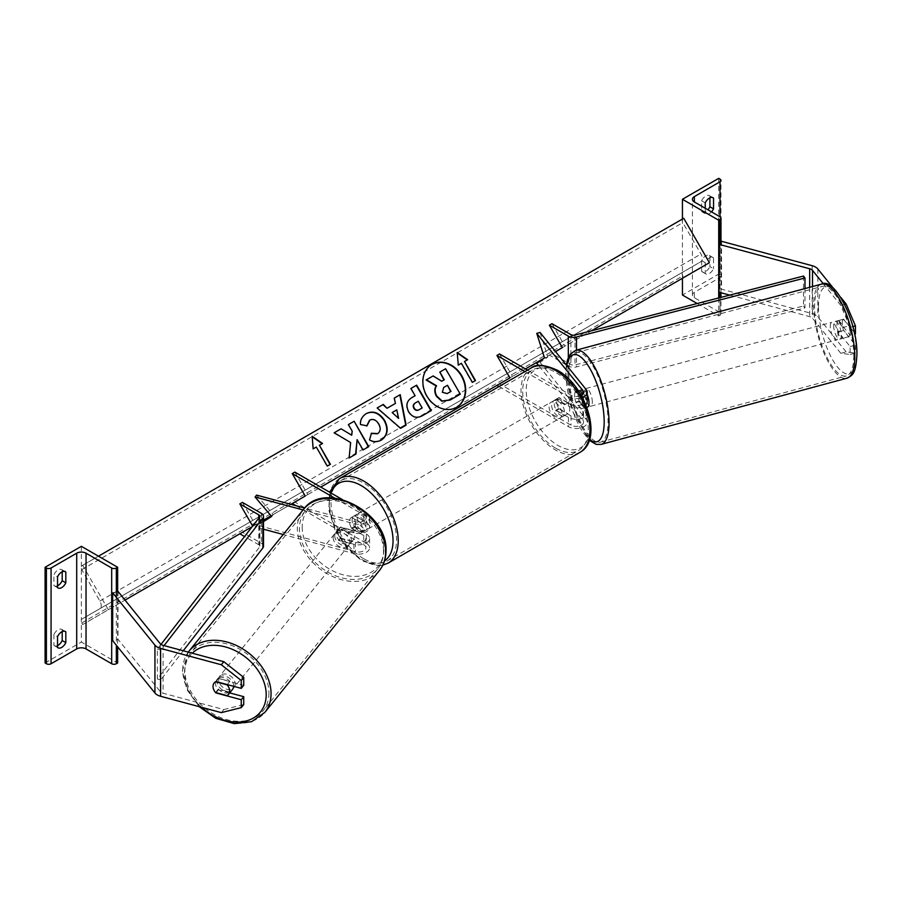 <?xml version="1.0" encoding="UTF-8"?>
<svg xmlns="http://www.w3.org/2000/svg" width="902" height="902" viewBox="0 0 902 902"><rect width="100%" height="100%" fill="white"/><g stroke="black" fill="none" stroke-linecap="round" stroke-linejoin="round"><path stroke-width="0.68" stroke-dasharray="4.51 3.38" d="M575.983 391.209A9.155 3.157 -105.1 0 0 574.63 395.223A9.155 3.157 -105.1 0 0 575.983 402.585L582.861 411.098A7.329 4.228 180 0 1 583.549 412.89A7.329 4.228 180 0 1 579.028 416.803A7.329 4.228 180 0 1 571.034 415.878L559.06 408.967A9.155 5.288 60 0 1 558.688 397.782A9.155 5.288 60 0 1 559.06 397.59L571.034 404.513A7.329 4.228 0 0 0 579.028 405.426A7.329 4.228 0 0 0 583.549 401.525A7.329 4.228 0 0 0 582.861 399.733L575.983 391.209L579.298 390.318L586.187 398.842A10.993 6.348 0 0 1 587.213 401.525M524.896 371.59L568.452 396.733L568.452 406.013L556.466 399.09A9.155 5.288 -120 0 0 556.094 399.27A9.155 5.288 -120 0 0 556.466 410.455L568.452 417.378A10.993 6.348 180 0 0 580.426 418.753A10.993 6.348 180 0 0 587.213 412.89A10.993 6.348 180 0 0 586.187 410.207L579.298 401.683A9.155 3.157 74.9 0 1 577.945 394.332A9.155 3.157 74.9 0 1 579.298 390.318M499.528 353.956L512.483 376.393L499.528 383.869L571.034 425.158A7.329 4.228 0 0 0 579.028 426.071A7.329 4.228 0 0 0 583.549 422.159A7.329 4.228 0 0 0 582.861 420.377L538.584 365.547M498.986 386.552L568.452 426.646A10.993 6.348 0 0 0 580.426 428.022A10.993 6.348 0 0 0 587.213 422.159A10.993 6.348 0 0 0 586.187 419.486L540.072 362.39L536.746 363.28M540.072 332.477L547.818 357.023L540.072 362.39M568.452 406.013A10.993 6.348 0 0 0 585.793 404.637M568.452 396.733A10.993 6.348 0 0 0 582.399 397.5M527.49 370.091L571.034 395.234A7.329 4.228 0 0 0 581.192 395.347M496.946 385.368L499.528 383.869M525.438 368.918L512.483 376.393M547.818 357.023L544.492 357.914L591.441 330.808M559.06 408.967L556.466 410.455M575.983 402.585L579.298 401.683M559.06 397.59L556.466 399.09M850.124 354.463L855.434 353.032L846.144 351.893L840.833 353.325L850.124 354.463L850.124 346.571L838.319 331.959A9.155 3.157 74.9 0 1 836.955 324.596A9.155 3.157 74.9 0 1 838.319 320.593L843.629 319.161L855.434 333.774M850.124 346.571L855.434 345.139L843.629 330.527A9.155 3.157 74.9 0 1 842.276 323.164A9.155 3.157 74.9 0 1 843.629 319.161M840.833 353.325L812.522 318.271A5.863 3.382 0 0 0 811.349 317.301A5.863 3.382 0 0 0 809.68 316.625L729.741 295.112M838.319 320.593L850.124 335.206L854.6 333.999M852.852 326.58L850.124 327.325L850.124 335.206M850.124 327.325L840.833 305.451L823.357 283.826M846.144 351.893L817.832 316.839A11.726 6.765 0 0 0 815.498 314.911A11.726 6.765 0 0 0 812.161 313.558L721.544 289.17L719.074 292.237M840.833 305.451L844.678 304.414M840.811 297.423L833.211 288.009M721.544 241.296L721.544 289.17M720.01 243.202L720.98 242.007M855.434 345.139L855.434 353.032M838.319 331.959L843.629 330.527M705.24 262.707L701.621 260.622A7.329 4.228 -60 0 1 705.759 255.83A7.329 4.228 -60 0 1 709.423 255.469A7.329 4.228 -60 0 1 709.908 255.83L709.908 266.597L713.538 268.695A7.329 4.228 -60 0 1 705.725 273.847A7.329 4.228 -60 0 1 705.24 273.486L705.24 262.707A7.329 4.228 120 0 1 709.389 257.927A7.329 4.228 120 0 1 713.054 257.566A7.329 4.228 120 0 1 713.538 257.927L713.538 268.695M718.714 178.348L718.714 274.084L682.442 295.022M682.442 219.039L682.442 278.267M701.621 260.622L701.621 271.389A7.329 4.228 120 0 0 702.094 271.75A7.329 4.228 120 0 0 709.908 266.597M709.908 197.82L709.908 195.993A7.329 4.228 -60 0 0 709.423 195.633A7.329 4.228 -60 0 0 705.759 195.993A7.329 4.228 -60 0 0 701.621 200.785L701.621 211.553A7.329 4.228 120 0 0 702.094 211.914A7.329 4.228 120 0 0 707.89 209.794M701.621 200.785L705.24 202.882M718.714 297.953L718.714 315.959L720.01 315.215A3.292 1.905 0 0 0 720.98 313.873A3.292 1.905 0 0 0 720.01 312.52L694.36 297.716A6.596 3.811 180 0 1 692.432 295.022A6.596 3.811 180 0 1 694.36 292.327L720.01 277.523A3.292 1.905 0 0 0 720.98 276.17A3.292 1.905 0 0 0 720.01 274.828L718.714 274.084M705.24 208.261L705.24 213.65A7.329 4.228 -60 0 0 705.725 214.011L702.094 211.914M711.52 211.891A7.329 4.228 -60 0 1 705.725 214.011M697.156 303.512L718.714 315.959M709.908 195.993L712.501 197.493M701.621 211.553L705.24 213.65M709.908 255.83L713.538 257.927M701.621 271.389L705.24 273.486M558.079 401.221A9.155 5.288 60 0 1 564.066 409.294A9.155 5.288 60 0 1 562.668 416.634A9.155 5.288 60 0 1 558.079 416.183A9.155 5.288 60 0 1 552.103 408.11A9.155 5.288 60 0 1 553.501 400.77A9.155 5.288 60 0 1 558.079 401.221M558.766 408.505L555.666 410.297A9.155 5.288 -120 0 0 560.153 414.988A9.155 5.288 -120 0 0 564.652 415.484L567.764 413.691L558.766 408.505A9.155 5.288 60 0 1 558.688 397.782A9.155 5.288 60 0 1 558.766 397.726L567.764 402.923A9.155 5.288 60 0 1 567.843 413.646A9.155 5.288 60 0 1 567.764 413.691M567.764 402.923L564.652 404.716A9.155 5.288 -120 0 0 560.153 400.026A9.155 5.288 -120 0 0 555.666 399.53L558.766 397.726M359.109 531.053A9.155 5.288 -120 0 0 363.607 531.56L360.496 533.353L351.509 528.166L354.61 526.373A9.155 5.288 -120 0 0 359.109 531.053M361.183 514.907A9.155 5.288 60 0 1 367.17 522.98A9.155 5.288 60 0 1 365.761 530.32A9.155 5.288 60 0 1 361.183 529.857A9.155 5.288 60 0 1 355.196 521.784A9.155 5.288 60 0 1 356.606 514.444A9.155 5.288 60 0 1 361.183 514.907M363.607 520.792A9.155 5.288 -120 0 0 359.109 516.102A9.155 5.288 -120 0 0 354.61 515.594L351.509 517.398L360.496 522.585L363.607 520.792L354.61 515.594M360.496 522.585A9.155 5.288 60 0 1 360.575 533.308A9.155 5.288 60 0 1 360.496 533.353M351.509 528.166A9.155 5.288 60 0 1 351.419 517.444A9.155 5.288 60 0 1 351.509 517.398M564.652 404.716L555.666 399.53M555.666 410.297L564.652 415.484M354.61 526.373L363.607 531.56M363.777 513.407A9.155 5.288 60 0 1 369.752 521.48A9.155 5.288 60 0 1 368.354 528.82A9.155 5.288 60 0 1 363.777 528.369A9.155 5.288 60 0 1 357.79 520.296A9.155 5.288 60 0 1 359.188 512.956A9.155 5.288 60 0 1 363.777 513.407M555.497 402.72A9.155 5.288 60 0 1 561.472 410.793A9.155 5.288 60 0 1 560.074 418.133A9.155 5.288 60 0 1 555.497 417.671A9.155 5.288 60 0 1 549.51 409.609A9.155 5.288 60 0 1 550.908 402.269A9.155 5.288 60 0 1 555.497 402.72M555.497 448.068A46.385 26.778 60 0 1 525.189 407.197A46.385 26.778 60 0 1 532.304 370.023A46.385 26.778 60 0 1 555.497 372.323A46.385 26.778 60 0 1 585.793 413.195A46.385 26.778 60 0 1 578.689 450.369A46.385 26.778 60 0 1 555.497 448.068M363.777 558.755A46.385 26.778 60 0 1 333.469 517.883A46.385 26.778 60 0 1 340.584 480.71A46.385 26.778 60 0 1 363.777 483.01A46.385 26.778 60 0 1 394.073 523.893A46.385 26.778 60 0 1 386.969 561.055A46.385 26.778 60 0 1 363.777 558.755M833.64 325.487A9.155 3.157 -105.1 0 0 835.816 334.901A9.155 3.157 -105.1 0 0 839.897 339.129A9.155 3.157 -105.1 0 0 841.386 335.07A9.155 3.157 -105.1 0 0 839.21 325.667A9.155 3.157 -105.1 0 0 835.128 321.439A9.155 3.157 -105.1 0 0 833.64 325.487M837.484 320.853L843.46 319.24A9.155 3.157 -105.1 0 0 842.276 323.164A9.155 3.157 -105.1 0 0 843.46 330.019L848.827 336.672A9.155 3.157 -105.1 0 0 850.011 332.748A9.155 3.157 -105.1 0 0 848.827 325.904L842.851 327.505A9.155 3.157 -105.1 0 0 837.789 320.717A9.155 3.157 -105.1 0 0 837.484 320.853L842.851 327.505M843.46 319.24L848.827 325.904M837.484 331.62A9.155 3.157 -105.1 0 0 842.547 338.408A9.155 3.157 -105.1 0 0 842.851 338.273L837.484 331.62L843.46 330.019M848.827 336.672L842.851 338.273M587.213 394.478A9.155 3.157 -105.1 0 0 582.76 389.382A9.155 3.157 -105.1 0 0 581.271 393.43A9.155 3.157 -105.1 0 0 583.436 402.844A9.155 3.157 -105.1 0 0 587.518 407.073L584.857 407.783A9.155 3.157 -105.1 0 0 585.173 407.648L579.794 400.995A9.155 3.157 -105.1 0 0 584.857 407.783M579.794 390.228L585.173 396.88A9.155 3.157 -105.1 0 0 580.099 390.092A9.155 3.157 -105.1 0 0 579.794 390.228L575.814 391.299A9.155 3.157 -105.1 0 0 574.63 395.223A9.155 3.157 -105.1 0 0 575.814 402.067L579.794 400.995M585.173 396.88L581.181 397.951A9.155 3.157 -105.1 0 1 582.365 404.806A9.155 3.157 -105.1 0 1 581.181 408.73L585.173 407.648M575.814 391.299L581.181 397.951M581.181 408.73L575.814 402.067M592.332 402.123A9.155 3.157 -105.1 0 0 590.156 392.708A9.155 3.157 -105.1 0 0 586.074 388.491A9.155 3.157 -105.1 0 0 584.586 392.539A9.155 3.157 -105.1 0 0 586.762 401.954A9.155 3.157 -105.1 0 0 590.844 406.182A9.155 3.157 -105.1 0 0 592.332 402.123M830.314 326.377A9.155 3.157 74.9 0 1 831.813 322.33A9.155 3.157 74.9 0 1 835.883 326.558A9.155 3.157 74.9 0 1 838.059 335.972A9.155 3.157 74.9 0 1 836.571 340.02A9.155 3.157 74.9 0 1 832.49 335.792A9.155 3.157 74.9 0 1 830.314 326.377M853.788 355.444A46.385 16.01 74.9 0 1 846.245 375.965A46.385 16.01 74.9 0 1 825.589 354.565A46.385 16.01 74.9 0 1 814.585 306.905A46.385 16.01 74.9 0 1 822.128 286.385A46.385 16.01 74.9 0 1 842.795 307.785A46.385 16.01 74.9 0 1 853.788 355.444M568.858 373.056A46.385 16.01 -105.1 0 0 579.862 420.715A46.385 16.01 -105.1 0 0 600.518 442.127A46.385 16.01 -105.1 0 0 608.061 421.606A46.385 16.01 -105.1 0 0 597.056 373.947A46.385 16.01 -105.1 0 0 576.401 352.535A46.385 16.01 -105.1 0 0 568.858 373.056M229.706 692.894L218.408 689.861A9.155 6.776 38.9 0 1 215.499 683.389A9.155 6.776 38.9 0 1 216.683 679.871A9.155 6.776 38.9 0 1 218.408 678.484L243.732 685.306M218.408 689.861L216.13 692.68M221.328 712.625L223.809 709.558L163.082 693.21A5.863 3.382 180 0 1 161.424 692.533A5.863 3.382 180 0 1 160.252 691.575L117.993 639.259L112.682 640.691M223.809 709.558L243.732 704.563M116.347 591.836L112.682 592.828M117.993 591.396L117.993 639.259M218.408 678.484L215.928 681.551M233.641 686.321A9.155 6.776 -141.1 0 0 233.652 685.937A9.155 6.776 -141.1 0 0 227.563 677.098A9.155 6.776 -141.1 0 0 218.228 677.954A9.155 6.776 -141.1 0 0 217.055 681.472A9.155 6.776 -141.1 0 0 223.144 690.323A9.155 6.776 -141.1 0 0 232.479 689.466M227.09 695.634L229.875 692.172L218.352 689.072A9.155 6.776 -141.1 0 0 229.875 692.172M218.352 689.072L215.567 692.522M215.567 681.754L218.352 678.304L229.875 681.405A9.155 6.776 -141.1 0 0 218.352 678.304M229.875 681.405L227.281 684.618M334.732 535.765A9.155 6.776 -141.1 0 0 340.832 544.616A9.155 6.776 -141.1 0 0 350.168 543.759A9.155 6.776 -141.1 0 0 351.34 540.242A9.155 6.776 -141.1 0 0 345.24 531.391A9.155 6.776 -141.1 0 0 335.905 532.248A9.155 6.776 -141.1 0 0 334.732 535.765M338.509 529.53L350.032 532.631A9.155 6.776 -141.1 0 0 338.509 529.53L340.37 527.23A9.155 6.776 -141.1 0 0 339.005 528.414A9.155 6.776 -141.1 0 0 337.833 531.932A9.155 6.776 -141.1 0 0 340.37 537.998L338.509 540.298A9.155 6.776 -141.1 0 0 350.032 543.399L338.509 540.298M350.168 543.759L353.257 539.926A9.155 6.776 -141.1 0 1 351.893 541.099L350.032 543.399M353.257 539.926A9.155 6.776 -141.1 0 0 354.43 536.397A9.155 6.776 -141.1 0 0 351.893 530.331L350.032 532.631M340.37 527.23L351.893 530.331M351.893 541.099L340.37 537.998M333.188 537.682A9.155 6.776 -141.1 0 0 339.276 546.533A9.155 6.776 -141.1 0 0 348.612 545.676A9.155 6.776 -141.1 0 0 349.784 542.158A9.155 6.776 -141.1 0 0 343.696 533.308A9.155 6.776 -141.1 0 0 334.36 534.164A9.155 6.776 -141.1 0 0 333.188 537.682M235.208 684.02A9.155 6.776 38.9 0 1 234.024 687.549A9.155 6.776 38.9 0 1 224.688 688.406A9.155 6.776 38.9 0 1 218.6 679.556A9.155 6.776 38.9 0 1 219.772 676.038A9.155 6.776 38.9 0 1 229.108 675.181A9.155 6.776 38.9 0 1 235.208 684.02M268.943 693.108A46.385 34.321 38.9 0 1 262.989 710.934A46.385 34.321 38.9 0 1 215.713 715.286A46.385 34.321 38.9 0 1 184.865 670.468A46.385 34.321 38.9 0 1 190.818 652.642A46.385 34.321 38.9 0 1 238.094 648.29A46.385 34.321 38.9 0 1 268.943 693.108M383.53 551.235A46.385 34.321 -141.1 0 0 352.671 506.417A46.385 34.321 -141.1 0 0 305.406 510.769A46.385 34.321 -141.1 0 0 299.453 528.606A46.385 34.321 -141.1 0 0 330.301 573.413A46.385 34.321 -141.1 0 0 377.577 569.061A46.385 34.321 -141.1 0 0 383.53 551.235M62.204 631.603L62.204 629.776A7.329 4.228 120 0 0 61.719 629.416A7.329 4.228 120 0 0 58.055 629.776A7.329 4.228 120 0 0 53.906 634.568L57.536 636.665M81.372 546.319L81.372 642.044L117.643 662.993M45.1 662.993L81.372 642.044M53.906 634.568L53.906 645.336L57.536 647.433M57.536 645.606A7.329 4.228 -60 0 1 54.391 645.697A7.329 4.228 -60 0 1 53.906 645.336M62.204 571.778L62.204 569.951A7.329 4.228 120 0 0 61.719 569.59A7.329 4.228 120 0 0 58.055 569.951A7.329 4.228 120 0 0 53.906 574.732L57.536 576.829M57.536 585.77A7.329 4.228 -60 0 1 54.391 585.872A7.329 4.228 -60 0 1 53.906 585.499L53.906 574.732M117.643 591.486L117.643 646.824M53.906 585.499L57.536 587.597M62.204 569.951L64.786 571.44M62.204 629.776L64.786 631.276M340.742 538.404L355.489 542.373A7.329 4.228 0 0 0 365.919 538.539A7.329 4.228 0 0 0 363.777 535.54L351.791 528.628A9.155 5.288 60 0 1 351.419 517.444A9.155 5.288 60 0 1 351.791 517.263L363.777 524.175A7.329 4.228 180 0 1 365.919 527.174A7.329 4.228 180 0 1 355.489 531.007L340.742 527.027A9.155 6.776 -141.1 0 0 339.005 528.414A9.155 6.776 -141.1 0 0 337.833 531.932A9.155 6.776 -141.1 0 0 340.742 538.404L339.186 540.321A9.155 6.776 38.9 0 1 336.288 533.849A9.155 6.776 38.9 0 1 337.461 530.331A9.155 6.776 38.9 0 1 339.186 528.944L353.945 532.924A10.993 6.348 180 0 0 369.583 527.174A10.993 6.348 180 0 0 366.359 522.686L354.385 515.764A9.155 5.288 -120 0 0 354.012 515.944A9.155 5.288 -120 0 0 354.385 527.129L366.359 534.052L366.359 543.32A10.993 6.348 180 0 1 369.583 547.807A10.993 6.348 180 0 1 353.945 553.557L283.205 534.514M296.07 505.729L363.777 544.819A7.329 4.228 180 0 1 365.919 547.807A7.329 4.228 180 0 1 355.489 551.641L256.608 525.02L263.508 520.657M256.608 495.108L273.216 514.535L271.141 515.843M334.698 498.118L363.777 514.907A7.329 4.228 180 0 1 365.919 517.895A7.329 4.228 180 0 1 355.489 521.728L304.65 508.04M263.508 529.215L255.063 526.937L256.608 525.02M366.359 534.052A10.993 6.348 0 0 1 369.583 538.539A10.993 6.348 0 0 1 353.945 544.289L339.186 540.321M263.508 521.604L255.063 526.937M342.399 499.573L366.359 513.407A10.993 6.348 180 0 1 369.583 517.895A10.993 6.348 180 0 1 353.945 523.645L303.061 509.946M294.853 472.118L307.808 494.555L294.853 502.042L366.359 543.32M294.853 502.042L292.259 503.53M307.808 494.555L320.762 487.08M271.66 516.451L273.216 514.535M351.791 528.628L354.385 527.129M340.742 527.027L339.186 528.944M351.791 517.263L354.385 515.764M803.49 276.068L803.49 305.981L574.991 364.972A3.664 2.12 180 0 1 570.91 364.532L551.968 353.595M551.968 323.683L564.923 346.12M804.979 288.572L804.979 307.92L576.491 366.9A7.329 4.228 180 0 1 568.316 366.032L566.366 364.904M566.174 364.791L549.374 355.095M803.49 305.981L804.979 307.92M161.007 644.4L157.365 649.102L157.365 679.026L259.528 547.108A3.664 2.12 0 0 0 259.844 546.24A3.664 2.12 0 0 0 258.773 544.74L244.543 536.532M252.639 526.08L263.508 520.138M263.508 546.24A7.329 4.228 0 0 0 261.366 543.252L242.424 532.315L239.831 533.804M242.424 502.391L255.379 524.829L242.424 532.315M157.365 649.102L160.703 649.97L164.074 645.618M160.703 649.97L160.703 679.882L183.253 650.77M157.365 679.026L160.703 679.882M252.785 526.328L255.379 524.829M431.754 364.566A24.715 20.182 60 0 0 431.562 364.667A24.715 20.182 60 0 0 426.443 396.158A24.715 20.182 60 0 0 456.277 407.478L456.277 407.478A24.715 20.182 60 0 0 456.468 407.366M108.319 609.741L82.668 565.317L81.755 565.847A3.292 1.905 -120 0 0 81.755 569.647L99.885 601.059A6.596 3.811 60 0 1 99.885 608.681L81.755 619.155A3.292 1.905 -120 0 0 81.755 622.955L82.668 624.545L125.028 600.089M271.074 515.764L290.884 504.331M82.668 565.317L98.476 556.184M82.668 624.545L709.389 262.707M683.739 218.284L682.825 218.814A3.292 1.905 -120 0 0 682.825 222.625L700.955 254.037A6.596 3.811 60 0 1 700.955 261.659L682.825 272.122A3.292 1.905 -120 0 0 682.825 275.933L683.739 277.523M81.755 565.847L682.825 218.814L81.755 565.847M99.885 608.681L700.955 261.659M81.755 619.155L682.825 272.122L81.755 619.155M444.291 379.765L441.405 381.433L432.768 376.145L426.127 379.979M439.477 372.278L445.238 368.952L460.291 394.174M393.915 398.289L395.426 403.431M400.612 428.303L406.114 425.124M400.251 428.518L376.81 408.166M398.256 418.607L396.44 410.094L391.818 412.766M431.325 410.545L422.08 415.878C416.487 418.889 411.898 417.57 408.313 411.932L408.268 411.864C405.178 405.596 406.385 400.838 411.898 397.579L412.27 397.365M410.557 388.683L415.112 395.73M422.17 407.952L417.93 401.446L415.202 403.025M366.652 425.755L360.135 424.763C359.819 420.197 361.77 416.521 365.998 413.736L366.167 413.635M381.185 440.165L381.005 440.266C376.754 442.454 372.808 442.375 369.155 440.052L369.527 439.838M369.155 440.052L371.477 433.242M377.363 433.817C380.238 431.641 380.599 428.45 378.434 424.256L378.389 424.177C375.784 420.129 372.83 418.821 369.527 420.253M333.819 432.994L350.652 442.566M350.292 442.769L349.108 458.013M348.037 424.786L352.186 431.133M351.825 431.348L351.374 435.429M356.741 439.872L362.683 450.166L368.794 446.637M348.747 458.216L355.918 454.078M316.309 447.054L326.93 466.311L330.414 464.305M315.948 447.268L313.197 448.846M312.836 449.061L312.148 436.264M319.049 445.475L322.533 443.468M456.874 352.716L458.284 365.084M464.135 361.713L467.619 359.706M457.923 365.299L461.035 363.506L472.017 382.538L475.501 380.531M443.683 387.477L442.014 392.562L446.873 393.779L451.011 391.389M582.861 394.039L582.861 399.733M582.861 411.098L582.861 420.377M571.034 415.878L571.034 425.158M586.187 389.563L586.187 398.842M586.187 410.207L586.187 419.486M571.034 395.234L571.034 404.513M568.452 417.378L568.452 426.646M812.522 286.543L812.522 318.271M812.161 265.695L812.161 313.558M809.68 287.31L809.68 316.625M817.832 268.965L817.832 316.839M694.36 297.716L694.36 292.327M720.01 312.52L720.01 277.523M720.01 179.092L720.01 274.828M720.01 244.622L720.01 292.485M720.01 297.615L720.01 315.215M531.131 367.993A48.731 28.131 -120 0 0 523.656 407.039A48.731 28.131 -120 0 0 555.497 449.985A48.731 28.131 -120 0 0 579.862 452.398M558.079 371.906A45.066 26.023 60 0 1 589.953 427.097A45.066 26.023 60 0 1 558.079 445.498A45.066 26.023 60 0 1 526.216 390.307A45.066 26.023 60 0 1 558.079 371.906M388.142 563.085A48.731 28.131 60 0 1 363.777 560.672A48.731 28.131 60 0 1 331.936 517.737A48.731 28.131 60 0 1 339.411 478.68M331.045 493.022A45.066 26.023 -120 0 0 361.183 559.184A45.066 26.023 -120 0 0 384.511 560.92M818.464 306.703A45.066 15.548 74.9 0 1 837.507 293.488A45.066 15.548 74.9 0 1 856.562 353.866A45.066 15.548 74.9 0 1 837.507 367.08A45.066 15.548 74.9 0 1 818.464 306.703M821.519 284.119A48.731 16.811 -105.1 0 0 813.593 305.677A48.731 16.811 -105.1 0 0 825.161 355.749A48.731 16.811 -105.1 0 0 846.854 378.231M601.127 444.382A48.731 16.811 74.9 0 1 579.422 421.899A48.731 16.811 74.9 0 1 567.865 371.838A48.731 16.811 74.9 0 1 575.792 350.28M566.806 365.569A45.066 15.548 -105.1 0 0 566.095 374.646A45.066 15.548 -105.1 0 0 589.525 439.466M163.082 645.347L163.082 693.21M160.252 643.712L160.252 691.575M201.698 707.337A45.066 33.351 38.9 0 1 184.504 672.712A45.066 33.351 38.9 0 1 192.284 653.206M188.992 651.176A48.731 36.057 -141.1 0 0 182.734 669.904A48.731 36.057 -141.1 0 0 215.15 716.977A48.731 36.057 -141.1 0 0 264.816 712.411M379.392 570.538A48.731 36.057 38.9 0 1 329.737 575.104A48.731 36.057 38.9 0 1 297.322 528.031A48.731 36.057 38.9 0 1 303.579 509.303M302.193 527.005A45.066 33.351 -141.1 0 0 343.031 574.799A45.066 33.351 -141.1 0 0 383.88 549.002A45.066 33.351 -141.1 0 0 343.031 501.208A45.066 33.351 -141.1 0 0 302.193 527.005M116.347 597.361L116.347 645.223M355.489 542.373L355.489 551.641M355.489 521.728L355.489 531.007M363.777 535.54L363.777 544.819M353.945 544.289L353.945 553.557M353.945 523.645L353.945 532.924M366.359 513.407L366.359 522.686M363.777 514.907L363.777 524.175M570.91 334.619L570.91 364.532M568.316 357.688L568.316 366.032M576.491 350.089L576.491 366.9M574.991 335.059L574.991 364.972M258.773 518.165L258.773 544.74M261.366 513.328L261.366 543.252M259.528 517.184L259.528 547.108M81.755 622.955L682.825 275.933M81.755 569.647L682.825 222.625M99.885 601.059L700.955 254.037M583.549 412.89L583.549 422.159M583.549 401.525L583.549 392.246M587.213 412.89L587.213 422.159M553.501 400.77L556.094 399.27M720.98 313.873L720.98 297.367M720.98 292.744L720.98 244.882M692.432 295.022L692.432 199.286M720.98 276.17L720.98 180.445M709.423 195.633L713.054 197.73M705.725 273.847L702.094 271.75M709.423 255.469L713.054 257.566M382.82 565.159L378.851 565.678L361.939 560.852L346.819 548.044L335.003 529.902L328.813 510.013L329.58 492.176M562.668 416.634L567.843 413.646M365.761 530.32L360.575 533.308M354.012 515.944L356.606 514.444M368.354 528.82L560.074 418.133M359.188 512.956L550.908 402.269M340.584 480.71L532.304 370.023M386.969 561.055L578.689 450.369M566.355 365.017L565.746 373.755L572.77 411.616L589.243 440.323M835.128 321.439L837.789 320.717M842.547 338.408L839.897 339.129M582.76 389.382L580.099 390.092M586.074 388.491L831.813 322.33M600.518 442.127L846.245 375.965M576.401 352.535L822.128 286.385M590.844 406.182L836.571 340.02M216.683 679.871L218.228 677.954M188.259 652.123L182.396 670.795L186.861 689.556L199.241 706.683M335.905 532.248L337.461 530.331M348.612 545.676L234.024 687.549M305.406 510.769L190.818 652.642M377.577 569.061L262.989 710.934M334.36 534.164L219.772 676.038M54.391 585.872L58.021 587.957M61.719 569.59L65.35 571.676M54.391 645.697L58.021 647.794M61.719 629.416L65.35 631.513M365.919 538.539L365.919 547.807M369.583 517.895L369.583 527.174M365.919 527.174L365.919 517.895M369.583 538.539L369.583 547.807M259.844 546.24L259.844 516.327"/><path stroke-width="1.35" d="M581.192 395.347A7.329 4.228 0 0 0 583.549 392.246A7.329 4.228 0 0 0 582.861 390.465L536.746 333.368L544.492 357.914L536.746 363.28L538.584 365.547M582.399 397.5A10.993 6.348 0 0 0 587.213 392.246A10.993 6.348 0 0 0 586.187 389.563L540.072 332.477L536.746 333.368M585.793 404.637A10.993 6.348 0 0 0 587.213 401.525L587.213 392.246M320.762 487.08L509.889 377.893L496.946 355.456L499.528 353.956L527.49 370.091M509.889 377.893L496.946 385.368L498.986 386.552M496.946 355.456L524.896 371.59M823.357 283.826L812.522 270.397A5.863 3.382 0 0 0 811.349 269.439A5.863 3.382 0 0 0 809.68 268.762L719.074 244.363L719.074 292.237L729.741 295.112M844.678 304.414L846.144 304.019L855.434 325.893L855.434 333.774L854.6 333.999M855.434 325.893L852.852 326.58M833.211 288.009L817.832 268.965A11.726 6.765 0 0 0 815.498 267.048A11.726 6.765 0 0 0 812.161 265.695L721.544 241.296L720.98 242.007M846.144 304.019L840.811 297.423M719.074 244.363L720.01 243.202M682.442 199.286L718.714 220.235L720.01 219.479A3.292 1.905 0 0 0 720.98 218.137A3.292 1.905 0 0 0 720.01 216.784L694.36 201.98A6.596 3.811 180 0 1 692.432 199.286A6.596 3.811 180 0 1 694.36 196.591L720.01 181.787A3.292 1.905 0 0 0 720.98 180.445A3.292 1.905 0 0 0 720.01 179.092L718.714 178.348L682.442 199.286L682.442 219.039M682.442 278.267L682.442 295.022L697.156 303.512M707.89 209.794A7.329 4.228 120 0 0 709.908 206.772L709.908 197.82M712.501 197.493L713.538 198.09A7.329 4.228 120 0 0 713.054 197.73A7.329 4.228 120 0 0 709.389 198.09A7.329 4.228 120 0 0 705.24 202.882L705.24 208.261M713.538 198.09L713.538 208.858A7.329 4.228 -60 0 1 711.52 211.891M718.714 220.235L718.714 297.953M709.908 206.772L713.538 208.858M586.83 407.253L587.518 407.073A9.155 3.157 -105.1 0 0 589.006 403.014A9.155 3.157 -105.1 0 0 587.213 394.478M216.13 692.68L215.928 692.928A9.155 6.776 38.9 0 1 213.03 686.456A9.155 6.776 38.9 0 1 214.202 682.938A9.155 6.776 38.9 0 1 215.928 681.551L241.251 688.373L241.251 680.491L243.732 677.413L223.809 661.696L163.082 645.347A5.863 3.382 180 0 1 161.424 644.671A5.863 3.382 180 0 1 160.252 643.712L117.993 591.396L116.347 591.836M243.732 677.413L243.732 685.306L241.251 688.373M243.732 696.671L241.251 699.738L241.251 707.63L243.732 704.563L243.732 696.671L229.706 692.894M223.809 661.696L221.328 664.763L160.612 648.414A11.726 6.765 180 0 1 157.275 647.061A11.726 6.765 180 0 1 154.941 645.133L112.682 592.828L112.682 640.691L154.941 693.007A11.726 6.765 180 0 0 157.275 694.935A11.726 6.765 180 0 0 160.612 696.276L221.328 712.625L241.251 707.63M221.328 664.763L241.251 680.491M241.251 699.738L215.928 692.928M228.454 694.45A9.155 6.776 -141.1 0 0 229.627 690.932A9.155 6.776 -141.1 0 0 227.09 684.855L215.567 681.754A9.155 6.776 -141.1 0 0 214.202 682.938A9.155 6.776 -141.1 0 0 213.03 686.456A9.155 6.776 -141.1 0 0 215.567 692.522L227.09 695.634A9.155 6.776 -141.1 0 0 228.454 694.45L232.479 689.466A9.155 6.776 -141.1 0 0 233.641 686.321M57.536 636.665A7.329 4.228 -60 0 1 61.686 631.874A7.329 4.228 -60 0 1 65.35 631.513A7.329 4.228 -60 0 1 65.823 631.874L65.823 642.641A7.329 4.228 120 0 1 58.021 647.794A7.329 4.228 120 0 1 57.536 647.433L57.536 636.665M117.643 567.257L116.347 568.001A3.292 1.905 180 0 1 111.679 568.001L86.04 553.197A6.596 3.811 0 0 0 76.704 553.197L51.064 568.001A3.292 1.905 180 0 1 46.397 568.001L45.1 567.257L81.372 546.319L117.643 567.257L117.643 591.486M45.1 567.257L45.1 662.993L46.397 663.737A3.292 1.905 180 0 0 51.064 663.737L76.704 648.933A6.596 3.811 0 0 1 86.04 648.933L111.679 663.737A3.292 1.905 180 0 0 116.347 663.737L117.643 662.993L117.643 646.824M62.204 631.603L62.204 640.555A7.329 4.228 -60 0 1 57.536 645.606M57.536 585.77A7.329 4.228 -60 0 0 62.204 580.719L62.204 571.778M57.536 576.829A7.329 4.228 -60 0 1 61.686 572.037A7.329 4.228 -60 0 1 65.35 571.676A7.329 4.228 -60 0 1 65.823 572.037L65.823 582.816A7.329 4.228 120 0 1 58.021 587.957A7.329 4.228 120 0 1 57.536 587.597L57.536 576.829M62.204 580.719L65.823 582.816M64.786 571.44L65.823 572.037M62.204 640.555L65.823 642.641M64.786 631.276L65.823 631.874M271.141 515.843L263.508 520.657M304.65 508.04L256.608 495.108L255.063 497.025L271.66 516.451L263.508 521.604M283.205 534.514L263.508 529.215M303.061 509.946L255.063 497.025M342.399 499.573L294.853 472.118L292.259 473.618L334.698 498.118M292.259 473.618L305.214 496.055L292.259 503.53L296.07 505.729M549.374 325.182L568.316 336.119A7.329 4.228 180 0 0 576.491 336.987L804.979 277.996L803.49 276.068L574.991 335.059A3.664 2.12 180 0 1 570.91 334.619L551.968 323.683L549.374 325.182L562.329 347.62L555.485 351.566L562.329 347.62M804.979 277.996L804.979 288.572M161.007 644.4L259.528 517.184A3.664 2.12 0 0 0 259.844 516.327A3.664 2.12 0 0 0 258.773 514.828L239.831 503.891L252.639 526.08M244.543 536.532L239.831 533.804L252.177 526.678L125.028 600.089M164.074 645.618L262.877 518.052A7.329 4.228 0 0 0 263.508 516.327A7.329 4.228 0 0 0 261.366 513.328L242.424 502.391L239.831 503.891M183.253 650.77L262.877 547.965A7.329 4.228 0 0 0 263.508 546.24L263.508 516.327M456.468 407.366A24.715 20.182 60 0 0 461.396 375.987A24.715 20.182 60 0 0 431.754 364.566M456.649 407.264L456.649 407.264A24.715 20.182 60 0 0 461.768 375.773A24.715 20.182 60 0 0 431.934 364.453L431.934 364.453A24.715 20.182 60 0 0 426.815 395.955A24.715 20.182 60 0 0 456.649 407.264L456.277 407.478M263.508 520.138L271.074 515.764M290.884 504.331L305.214 496.055M525.438 368.918L544.492 357.914M591.441 330.808L709.389 262.707L683.739 218.284L98.476 556.184M461.396 363.292L472.389 382.335L475.501 380.531L464.507 361.499L467.619 359.706L457.235 352.502L458.284 365.084L461.396 363.292M360.496 424.549C360.18 419.982 362.142 416.307 366.37 413.522L366.37 413.522C373.236 410.342 379.325 412.654 384.635 420.479L384.68 420.546C388.852 428.935 387.747 435.44 381.377 440.052C377.126 442.239 373.18 442.16 369.527 439.838L371.477 433.242L377.724 433.603C380.599 431.427 380.96 428.236 378.795 424.041L378.761 423.963C376.157 419.915 373.202 418.607 369.899 420.039L367.001 425.823L360.496 424.549M381.377 440.052L381.005 440.266C387.386 435.655 388.48 429.149 384.308 420.76L384.68 420.546M387.398 408.065L395.426 403.431L394.287 398.075L400.217 394.659L406.114 425.124L400.612 428.303L377.171 407.963L383.294 404.423L387.026 408.279L395.065 403.634M408.674 411.729L408.629 411.65C405.539 405.381 406.757 400.623 412.27 397.365L415.112 395.73L410.929 388.469L416.668 385.154L431.325 410.545L422.44 415.675C416.859 418.675 412.259 417.367 408.674 411.729M412.27 397.365L414.74 395.933M355.918 454.078L357.113 439.657L363.055 449.951L368.794 446.637L354.148 421.257L348.397 424.571L352.186 431.133L351.735 435.215L341.08 428.8L334.191 432.78L350.652 442.566L349.108 458.013L355.918 454.078M322.533 443.468L319.421 445.261L330.414 464.305L327.302 466.097L316.309 447.054L313.197 448.846L312.148 436.264L322.533 443.468M459.919 394.388L450.098 400.06L441.743 401.198L436.444 396.271C434.336 392.314 434.257 388.886 436.196 385.988L426.127 379.979L433.14 375.931L441.766 381.219L444.291 379.765L439.849 372.064L445.599 368.738L460.291 394.174L450.47 399.845L442.104 400.995L436.805 396.057C434.696 392.099 434.617 388.672 436.568 385.774L426.488 379.765M443.931 379.979L439.849 372.064M394.287 398.075L400.217 394.659M399.845 394.873L405.742 425.338M377.171 407.963L383.294 404.423M382.933 404.637L387.026 408.279M392.19 412.552L398.616 418.404L396.801 409.891L392.19 412.552L398.616 418.404M410.929 388.469L416.668 385.154M416.307 385.368L430.953 410.748M415.202 403.025L415.574 402.811C413.511 404.141 413.048 405.866 414.187 408.008L414.232 408.076C415.574 410.241 417.322 410.714 419.475 409.508L422.17 407.952L418.291 401.243L415.202 403.025C413.15 404.344 412.688 406.08 413.826 408.223L413.86 408.29C415.202 410.455 416.95 410.929 419.103 409.711L421.798 408.155M365.998 413.736C372.864 410.557 378.953 412.868 384.275 420.693L384.308 420.76M371.117 433.456L377.363 433.817M369.527 420.253L366.629 426.037M351.735 435.215L341.08 428.8M340.719 429.002L334.191 432.78M368.433 446.851L354.148 421.257M353.776 421.471L348.397 424.571M355.557 454.292L357.113 439.657M330.042 464.507L319.421 445.261M312.193 436.76L322.161 443.683M467.247 359.909L457.28 352.998M475.128 380.745L464.507 361.499M447.234 393.565L451.011 391.389L447.482 385.289L443.683 387.477L442.341 392.28L447.234 393.565M450.639 391.603L447.482 385.289M447.11 385.504L443.683 387.477M582.861 390.465L582.861 394.039M812.522 270.397L812.522 286.543M809.68 268.762L809.68 287.31M694.36 196.591L694.36 201.98M720.01 181.787L720.01 216.784M720.01 219.479L720.01 244.622M720.01 292.485L720.01 297.615M579.862 452.398A48.731 28.131 -120 0 0 587.326 413.353A48.731 28.131 -120 0 0 555.497 370.406A48.731 28.131 -120 0 0 531.131 367.993C535.698 363.788 544.436 364.532 557.323 370.226C586.277 385.594 603.539 440.108 579.862 452.398L388.142 563.085L382.82 565.159M531.131 367.993L339.411 478.68A48.731 28.131 60 0 1 363.777 481.093A48.731 28.131 60 0 1 395.606 524.039A48.731 28.131 60 0 1 388.142 563.085M384.511 560.92A45.066 26.023 -120 0 0 390.397 524.558A45.066 26.023 -120 0 0 361.183 485.58A45.066 26.023 -120 0 0 331.045 493.022M854.78 356.673A48.731 16.811 -105.1 0 0 843.223 306.601A48.731 16.811 -105.1 0 0 821.519 284.119C834.53 276.564 857.926 322.6 856.9 354.757C855.818 375.085 852.074 375.288 846.854 378.231A48.731 16.811 -105.1 0 0 854.78 356.673M821.519 284.119L575.792 350.28A48.731 16.811 74.9 0 1 597.496 372.763A48.731 16.811 74.9 0 1 609.053 422.835A48.731 16.811 74.9 0 1 601.127 444.382L846.854 378.231M589.525 439.466A45.066 15.548 -105.1 0 0 604.182 421.809A45.066 15.548 -105.1 0 0 587.743 364.994A45.066 15.548 -105.1 0 0 566.806 365.569M160.612 648.414L160.612 696.276M154.941 645.133L154.941 693.007M192.284 653.206A45.066 33.351 38.9 0 1 237.959 652.101A45.066 33.351 38.9 0 1 266.203 694.709A45.066 33.351 38.9 0 1 244.092 721.453A45.066 33.351 38.9 0 1 201.698 707.337M264.816 712.411A48.731 36.057 -141.1 0 0 271.062 693.683A48.731 36.057 -141.1 0 0 238.658 646.599A48.731 36.057 -141.1 0 0 188.992 651.176L303.579 509.303A48.731 36.057 38.9 0 1 353.246 504.725A48.731 36.057 38.9 0 1 385.65 551.81A48.731 36.057 38.9 0 1 379.392 570.538L264.816 712.411L251.658 721.656L234.306 723.652L215.792 718.319L199.241 706.683M51.064 568.001L51.064 663.737M76.704 553.197L76.704 648.933M46.397 568.001L46.397 663.737M116.347 568.001L116.347 597.361M116.347 645.223L116.347 663.737M111.679 568.001L111.679 663.737M86.04 553.197L86.04 648.933M568.316 336.119L568.316 357.688M576.491 336.987L576.491 350.089M258.773 514.828L258.773 518.165M262.877 518.052L262.877 547.965M720.98 297.367L720.98 292.744M720.98 244.882L720.98 218.137M339.411 478.68L329.58 492.176M575.792 350.28L570.267 354.215L567.617 359.537L566.355 365.017M589.243 440.323L596.177 444.37L601.127 444.382M303.579 509.303C324.979 479.436 388.232 512.471 386 550.919C385.966 558.473 383.767 565.024 379.392 570.538M188.259 652.123L188.992 651.176"/></g></svg>
